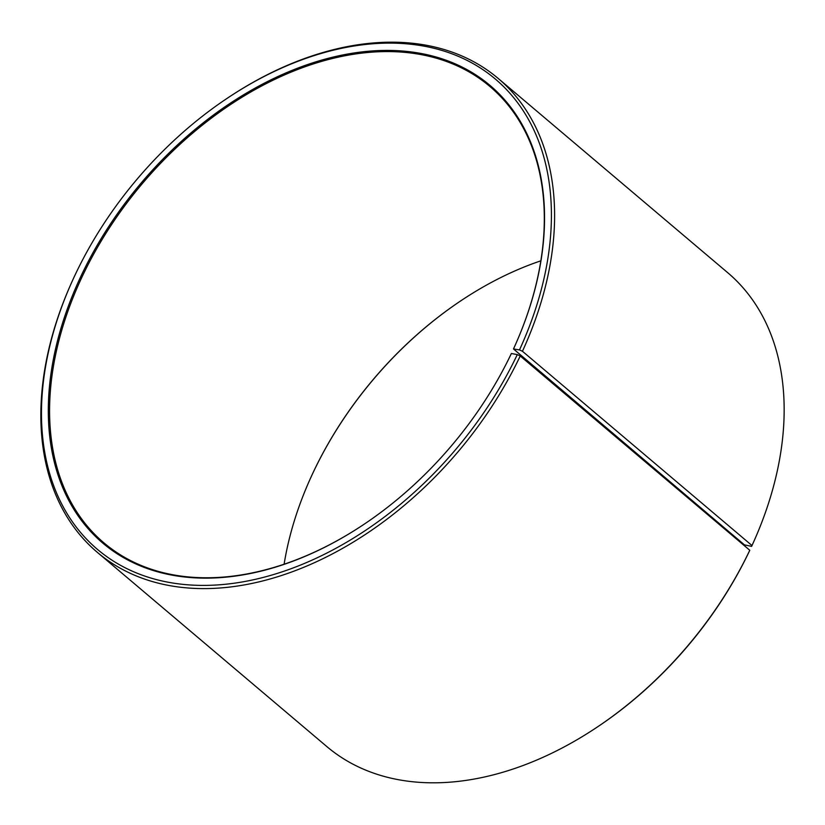<?xml version="1.0" encoding="UTF-8"?>
<svg xmlns="http://www.w3.org/2000/svg" width="825" height="825" viewBox="0 0 825 825"><rect width="100%" height="100%" fill="white"/><g stroke="black" fill="none" stroke-linecap="round" stroke-linejoin="round"><path stroke-width="1.24" d="M540.88 260.813A298.856 202.672 -49.8 0 0 459.69 301.568A298.856 202.672 -49.8 0 0 311.654 475.716A298.856 202.672 -49.8 0 0 310.891 477.376A298.856 202.672 -49.8 0 0 284.12 564.187M514.181 347.449A298.856 202.672 -49.8 0 0 490.019 86.584A298.856 202.672 -49.8 0 0 80.551 280.129A298.856 202.672 -49.8 0 0 103.878 542.829A298.856 202.672 -49.8 0 0 365.155 523.535M513.49 348.954L744.449 544.871L751.616 546.377L751.998 545.552L522.442 351.264L519.492 349.913L513.49 348.954A299.774 203.301 -49.8 0 0 514.253 347.284A299.774 203.301 -49.8 0 0 416.037 52.614A299.774 203.301 -49.8 0 0 79.375 279.582A299.774 203.301 -49.8 0 0 102.279 542.675A299.774 203.301 -49.8 0 0 365.001 523.638A299.774 203.301 -49.8 0 0 511.366 353.512L517.296 354.595L520.235 355.988L749.781 550.265L749.43 551.059A308.055 208.911 -49.8 0 1 599.022 725.887L598.259 726.392A310.355 210.468 -49.8 0 0 749.781 550.265M519.492 349.913A308.055 208.911 -49.8 0 0 495.949 79.561A308.055 208.911 -49.8 0 0 225.978 99.113A308.055 208.911 -49.8 0 0 73.384 278.623A308.055 208.911 -49.8 0 0 72.6 280.335A308.055 208.911 -49.8 0 0 171.579 582.832A308.055 208.911 -49.8 0 0 517.296 354.595M522.442 351.264A310.355 210.468 -49.8 0 0 498.218 78.468A310.355 210.468 -49.8 0 0 226.741 98.608L225.978 99.113M751.998 545.552A310.355 210.468 -49.8 0 0 752.782 543.819A310.355 210.468 -49.8 0 0 727.774 272.745L498.218 78.468M751.616 546.377A308.055 208.911 -49.8 0 0 752.4 544.665L752.782 543.819M459.845 301.465A299.774 203.301 -49.8 0 0 311.51 476.046A299.774 203.301 -49.8 0 0 310.819 477.551M72.6 280.335L72.218 281.181A310.355 210.468 -49.8 0 0 97.226 552.255L326.782 746.532A310.355 210.468 -49.8 0 0 598.259 726.392M97.226 552.255A310.355 210.468 -49.8 0 0 520.235 355.988"/></g></svg>
